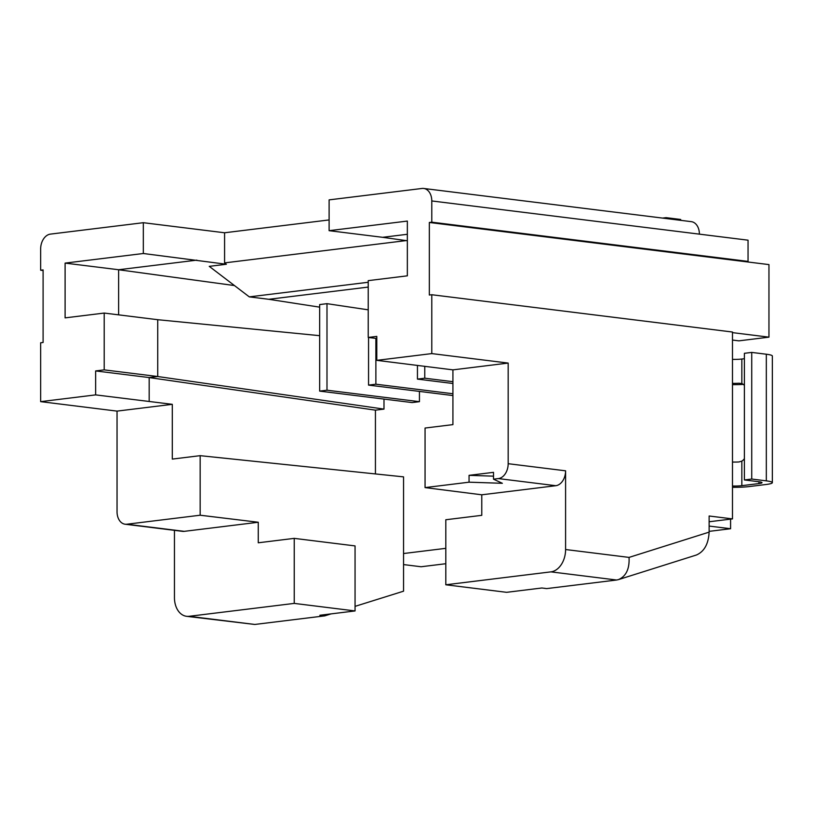 <?xml version="1.0" encoding="UTF-8"?>
<svg xmlns="http://www.w3.org/2000/svg" width="813" height="813" viewBox="0 0 813 813"><rect width="100%" height="100%" fill="white"/><g stroke="black" fill="none" stroke-linecap="round" stroke-linejoin="round"><path stroke-width="1.22" d="M662.565 218.087L666.101 217.66L666.101 218.534M445.809 548.338L403.553 553.531L403.553 476.865L200.161 455.666L200.161 515.218L126.818 524.222A13.791 9.705 97.1 0 1 125.121 524.222A13.791 9.705 97.1 0 1 117.042 511.743L117.042 411.114L172.295 404.325L95.649 394.884L95.649 370.931L149.175 377.567L157.732 376.521L383.99 409.112L375.433 410.159L149.175 377.567L149.175 401.52M126.818 524.222L184.236 531.346A13.791 9.705 97.1 0 1 182.539 531.346L125.121 524.222M431.784 222.173L748.051 261.4L745.602 261.705L429.345 222.477L431.784 222.173L431.784 200.953L699.393 234.144A13.791 9.705 -82.9 0 0 691.314 221.654L423.705 188.464A13.791 9.705 -82.9 0 0 422.008 188.464L329.113 199.876L329.113 230.679L407.343 221.075L407.343 275.831L368.228 280.637L368.228 337.446L376.785 338.513M431.784 200.953A13.791 9.705 -82.9 0 0 423.705 188.464M481.774 494.802L555.807 485.707A13.791 9.705 -82.9 0 0 565.594 470.818L565.594 549.527A20.691 14.553 -82.9 0 1 550.919 571.864L445.809 584.781L445.809 519.751L481.774 515.33L481.774 494.802L425.057 487.597L425.057 428.045L452.922 424.62L452.922 369.864L376.785 360.352L376.785 336.399L368.228 337.446M550.919 571.864L616.61 580.015L618.5 579.598C626.112 576.254 629.628 568.856 629.049 557.403L565.594 549.527M104.206 313.066L104.206 369.874L157.732 376.521L157.732 319.702L104.206 313.066L65.101 317.873L65.101 263.107L143.322 253.504L226.36 264.255L224.581 262.894L224.581 232.772L143.322 222.701L143.322 253.504M95.649 394.884L40.65 401.642L40.65 342.781L43.099 342.476L43.099 269.916L40.65 270.221L40.65 249.002A13.791 9.705 97.1 0 1 50.426 234.114L143.322 222.701M200.161 455.666L172.295 459.091L172.295 404.325M618.5 579.598L696.365 555.025C704.231 551.6 708.479 543.968 709.129 532.129L709.129 516.001L732.483 518.897L709.129 521.763M226.36 264.255L209.246 266.349L249.306 296.877L268.778 299.296L368.228 287.08M249.306 296.877L368.228 282.274M403.553 553.531L403.553 591.183L355.057 606.366M766.324 480.859L766.324 354.224L751.73 352.415L744.393 353.309L744.393 479.944L751.73 479.04L766.324 480.859A20.691 2.551 -0 0 1 772.35 482.658A20.691 2.551 -0 0 1 766.253 484.467L749.139 486.57A20.691 2.551 -0 0 1 732.483 487.302M680.694 220.343L680.694 219.469L666.101 217.66M403.553 564.578L421.093 566.752L445.809 563.714M184.236 531.346L258.27 522.251L258.27 542.789L294.235 538.369L294.235 603.398L189.124 616.305A20.691 14.553 97.1 0 1 186.573 616.305A20.691 14.553 97.1 0 1 174.449 597.575L174.449 530.35M493.511 476.164L469.06 475.341L493.511 472.343L493.511 479.182L498.399 478.583A13.791 9.705 -82.9 0 0 508.176 463.695L508.176 363.076L452.922 369.864M744.393 479.944L758.986 481.753A10.345 1.28 -0 0 1 762.005 482.658A10.345 1.28 -0 0 1 758.956 483.562L741.842 485.666A10.345 1.28 -0 0 1 732.483 486.011M699.393 234.144L748.051 240.181L748.051 261.4M445.809 584.781L506.621 592.321L541.854 587.992L546.661 588.602L616.61 580.015M732.483 359.376A10.345 1.28 180 0 0 741.842 359.031L744.393 358.716M744.393 385.423A10.345 7.276 -82.9 0 0 741.842 383.573L738.976 383.238A10.345 1.28 -0 0 1 732.483 383.34M744.393 458.644A10.345 7.276 97.1 0 1 741.842 461.123L738.976 461.957A10.345 1.28 -0 0 1 732.483 462.048M376.785 360.352L431.784 353.594L431.784 294.733L429.345 295.028L429.345 222.477M431.784 294.733L732.483 332.029L732.483 518.897M431.784 353.594L508.176 363.076M375.88 338.401L375.88 384.203L452.922 393.756M329.113 230.679L382.638 237.315L407.343 234.286M319.661 307.151L268.778 299.296M157.732 319.702L319.661 335.678M743.316 384.397A20.691 2.551 -0 0 1 732.483 384.63M741.903 383.604L738.976 383.238M40.65 401.642L117.042 411.114M43.099 270.526L40.65 270.221M493.511 479.182L502.353 483.298L469.06 482.19L469.06 475.341M319.661 391.114L412.11 402.577L419.437 401.673L326.989 390.21L319.661 391.114L319.661 304.57L326.989 303.666L368.228 309.834M732.483 332.629L768.956 337.151L768.956 264.601L745.602 261.705M196.848 260.14L118.617 269.743L65.101 263.107M234.449 285.556L118.617 269.743L118.617 314.855M329.113 219.937L224.581 232.772M406.134 240.597L224.581 262.894M104.206 369.874L95.649 370.931M383.99 399.092L383.99 409.112M419.437 391.419L419.437 401.673M375.433 473.938L375.433 410.159M768.956 337.151L738.895 340.85L732.483 340.047M709.129 531.367L730.582 528.735L730.582 519.131M417.445 365.393L417.445 379.102L452.922 383.502M452.922 381.693L424.772 378.197L417.445 379.102M368.553 337.486L368.553 385.108L375.88 384.203M730.582 528.735L709.129 526.072M368.553 385.108L452.922 395.565M258.27 522.251L200.161 515.218M382.638 237.315L407.343 240.76M294.235 538.369L355.057 545.909L355.057 610.939L319.824 615.268L324.753 615.868L254.804 624.455L189.012 616.61A20.691 14.553 97.1 0 0 191.553 616.61L254.804 624.455M331.064 613.886L324.753 615.868M355.057 610.939L294.235 603.398M469.06 482.19L425.057 487.597M766.324 354.224A20.691 2.551 -0 0 1 772.35 356.023L772.35 482.658M424.772 366.307L424.772 378.197M326.989 303.666L326.989 390.21M751.73 352.415L751.73 479.04M508.176 463.695L565.594 470.818M498.399 478.583L555.807 485.707M709.129 532.129L629.049 557.403M758.956 483.562L758.956 481.753M741.842 383.573L741.842 359.031M741.842 485.666L741.842 461.123M189.124 616.305L191.553 616.61M186.573 616.305L189.012 616.61"/></g></svg>

